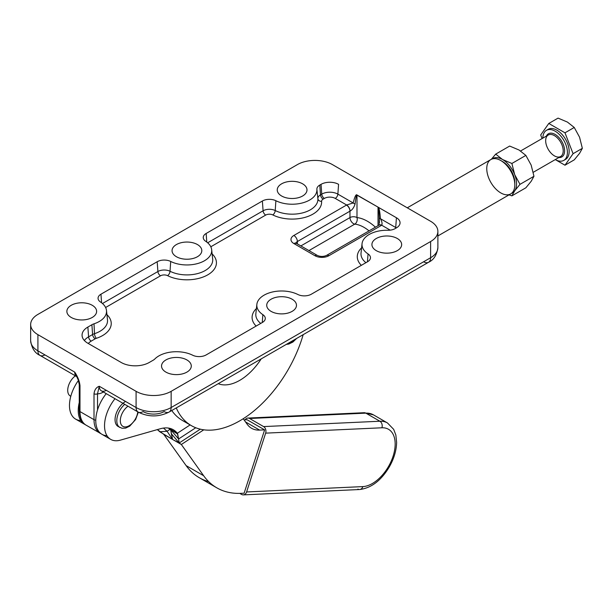 <?xml version="1.0" encoding="UTF-8"?>
<svg xmlns="http://www.w3.org/2000/svg" width="613" height="613" viewBox="0 0 613 613"><rect width="100%" height="100%" fill="white"/><g stroke="black" fill="none" stroke-linecap="round" stroke-linejoin="round"><path stroke-width="0.92" d="M295.359 339.173A12.398 7.157 -60 0 1 288.968 342.859A12.398 7.157 120 0 0 295.359 339.173M70.802 396.251A12.398 7.157 -60 0 1 67.714 390.412A12.398 7.157 -60 0 1 75.399 375.838A12.398 7.157 120 0 0 67.714 390.412A12.398 7.157 120 0 0 70.28 395.998L70.786 396.289M120.309 420.779A12.398 7.157 -60 0 1 127.994 406.204A12.398 7.157 120 0 0 120.309 420.779A12.398 7.157 120 0 0 128.569 426.02A12.398 7.157 120 0 0 137.772 411.852A12.398 7.157 -60 0 1 128.569 426.02A12.398 7.157 -60 0 1 120.309 420.779M116.807 420.794A14.873 8.59 120 0 0 119.887 427.499A14.873 8.59 -60 0 1 116.807 420.794A14.873 8.59 -60 0 1 124.738 404.327A14.873 8.59 120 0 0 116.807 420.794M122.983 403.316A14.873 8.59 120 0 0 115.052 419.782A14.873 8.59 120 0 0 118.133 426.479L122.025 428.28L125.642 428.112L129.78 426.096L135.626 419.499L138.339 412.181M243.315 494.883A4.958 3.801 87.4 0 1 241.622 494.453A4.958 3.801 -92.6 0 0 246.595 491.955L265.644 433.138L246.595 491.955L362.858 486.599L246.595 491.955A4.958 3.801 87.4 0 1 243.315 494.883L359.578 489.526A4.958 3.801 -92.6 0 0 362.858 486.599A32.228 18.612 120 0 0 393.086 456.233A32.228 18.612 120 0 0 381.914 427.782L265.644 433.138A4.958 3.801 -92.6 0 0 263.605 426.587L249.583 418.495A4.958 3.801 -92.6 0 0 245.146 419.836A4.958 3.801 87.4 0 1 247.89 418.066A4.958 3.801 87.4 0 1 249.583 418.495L365.846 413.139A4.958 3.801 -92.6 0 0 364.153 412.71A4.958 3.801 87.4 0 1 365.846 413.139A37.186 21.47 -60 0 1 373.447 414.863A37.186 21.47 120 0 0 365.846 413.139L249.583 418.495L263.605 426.587A4.958 3.801 87.4 0 1 265.644 433.138L381.914 427.782A4.958 3.801 -92.6 0 0 379.868 421.231L263.605 426.587L379.868 421.231A4.958 3.801 87.4 0 1 381.914 427.782A32.228 18.612 -60 0 1 393.086 456.233A32.228 18.612 -60 0 1 362.858 486.599A4.958 3.801 87.4 0 1 359.578 489.526A4.958 3.801 87.4 0 1 357.885 489.097M247.89 418.066L364.153 412.71L373.447 414.863L387.47 422.955A37.186 21.47 120 0 0 379.868 421.231L365.846 413.139L379.868 421.231A37.186 21.47 -60 0 1 387.47 422.955L393.661 429.33L395.845 434.992L396.626 442.417C396.419 450.57 393.967 458.769 389.255 467.014C381.071 480.623 371.179 488.124 359.578 489.526M239.775 493.388L241.622 494.453L239.775 493.388M247.093 419.744L264.624 429.866L244.112 493.204L264.624 429.866L259.644 430.096A39.669 22.903 -60 0 1 247.146 424.219L243.223 418.733L247.146 424.219A39.669 22.903 120 0 0 251.537 428.257A39.669 22.903 120 0 0 259.644 430.096L264.624 429.866L247.093 419.744L244.051 419.882L247.093 419.744M208.688 481.634A119.006 68.71 -60 0 1 186.114 465.604L163.801 434.372L157.334 429.606L159.794 431.774L167.096 431.276L163.464 428.081L167.096 431.276L172.567 439.437L170.728 429.905L171.326 433.72L179.203 442.984L181.333 444.494L203.769 429.82L181.333 444.494L203.646 475.726A119.006 68.71 120 0 0 241.139 493.342L244.112 493.204L241.139 493.342A119.006 68.71 -60 0 1 216.803 487.825A119.006 68.71 -60 0 1 203.646 475.726L181.333 444.494L177.471 442.264L163.801 434.372L186.114 465.604L203.646 475.726L186.114 465.604A119.006 68.71 120 0 0 199.279 477.703L216.803 487.825M245.514 421.936L259.644 430.096L245.514 421.936M281.597 195.984A14.873 8.59 0 0 0 297.811 197.846A14.873 8.59 0 0 0 306.998 189.907A14.873 8.59 0 0 0 292.117 181.318A14.873 8.59 0 0 0 277.245 189.907A14.873 8.59 0 0 0 281.597 195.984A14.873 8.59 180 0 1 288.271 181.617A14.873 8.59 180 0 1 306.485 192.13A14.873 8.59 180 0 1 281.597 195.984M176.414 256.717A14.873 8.59 0 0 0 192.62 258.571A14.873 8.59 0 0 0 201.807 250.64A14.873 8.59 0 0 0 186.927 242.051A14.873 8.59 0 0 0 172.054 250.64A14.873 8.59 0 0 0 176.414 256.717A14.873 8.59 180 0 1 183.08 242.342A14.873 8.59 180 0 1 201.302 252.862A14.873 8.59 180 0 1 176.414 256.717M71.223 317.442A14.873 8.59 0 0 0 87.429 319.304A14.873 8.59 0 0 0 96.616 311.373A14.873 8.59 0 0 0 81.744 302.784A14.873 8.59 0 0 0 66.863 311.373A14.873 8.59 0 0 0 71.223 317.442A14.873 8.59 180 0 1 77.889 303.075A14.873 8.59 180 0 1 96.111 313.595A14.873 8.59 180 0 1 71.223 317.442M165.893 372.099A14.873 8.59 0 0 0 182.099 373.961A14.873 8.59 0 0 0 191.287 366.03A14.873 8.59 0 0 0 176.414 357.44A14.873 8.59 0 0 0 161.533 366.03A14.873 8.59 0 0 0 165.893 372.099A14.873 8.59 180 0 1 172.559 357.731A14.873 8.59 180 0 1 190.781 368.252A14.873 8.59 180 0 1 165.893 372.099M271.084 311.373A14.873 8.59 0 0 0 287.29 313.235A14.873 8.59 0 0 0 296.477 305.297A14.873 8.59 0 0 0 281.597 296.707A14.873 8.59 0 0 0 266.724 305.297A14.873 8.59 0 0 0 271.084 311.373A14.873 8.59 180 0 1 277.75 296.999A14.873 8.59 180 0 1 295.972 307.519A14.873 8.59 180 0 1 271.084 311.373M376.267 250.64A14.873 8.59 0 0 0 392.481 252.502A14.873 8.59 0 0 0 401.661 244.564A14.873 8.59 0 0 0 386.788 235.982A14.873 8.59 0 0 0 371.915 244.564A14.873 8.59 0 0 0 376.267 250.64A14.873 8.59 180 0 1 382.941 236.273A14.873 8.59 180 0 1 401.155 246.786A14.873 8.59 180 0 1 376.267 250.64M44.925 354.896A9.915 5.724 -60 0 1 39.968 355.387C34.849 353.096 31.746 348.215 30.65 340.721A24.796 14.314 0 0 0 37.914 350.843L37.914 334.652A24.796 14.314 180 0 1 30.65 324.53A24.796 14.314 180 0 1 37.914 314.408L297.382 164.606A24.796 14.314 180 0 1 332.438 164.606L430.617 221.285A24.796 14.314 180 0 1 437.881 231.407A24.796 14.314 180 0 1 430.617 241.53L430.617 257.728A24.796 14.314 0 0 0 437.881 247.606A24.796 14.314 180 0 1 430.617 257.728L430.617 241.53L171.15 391.332L171.15 407.53L430.617 257.728L171.15 407.53L171.15 391.332A24.796 14.314 180 0 1 136.086 391.332L136.086 407.53A24.796 14.314 0 0 0 171.15 407.53A24.796 14.314 180 0 1 136.086 407.53A9.915 5.724 120 0 0 138.14 412.066A9.915 5.724 -60 0 1 136.086 407.53L99.275 386.274A9.915 5.724 120 0 0 101.329 390.81A9.915 5.724 -60 0 1 99.275 386.274L97.521 393.753A14.873 8.59 120 0 0 102.777 392.343A4.958 2.866 60 0 1 102.831 391.676A4.958 2.866 -120 0 0 102.777 392.343A14.873 8.59 -60 0 1 97.521 393.753L97.521 409.967A29.753 17.179 -60 0 1 106.233 393.646A29.753 17.179 120 0 0 97.521 409.967L97.521 393.753L99.275 386.274C96.279 387.301 94.525 389.799 94.011 393.753A2.483 1.433 0 0 0 97.521 393.753A2.483 1.433 180 0 1 94.011 393.753L94.011 419.675A2.483 1.433 0 0 0 95.774 420.089A2.483 1.433 180 0 1 94.011 419.675A29.753 17.179 120 0 0 100.172 433.291A29.753 17.179 -60 0 1 94.011 419.675L79.989 411.576A29.753 17.179 120 0 0 86.149 425.192A29.753 17.179 -60 0 1 79.989 411.576L94.011 419.675L94.011 393.753C94.525 389.799 96.279 387.301 99.275 386.274L136.086 407.53L136.086 391.332A24.796 14.314 0 0 0 171.15 391.332L430.617 241.53A24.796 14.314 0 0 0 430.617 221.285L332.438 164.606A24.796 14.314 0 0 0 297.382 164.606L37.914 314.408A24.796 14.314 0 0 0 37.914 334.652L136.086 391.332L37.914 334.652L37.914 350.843A24.796 14.314 180 0 1 30.65 340.721L30.65 324.53M39.968 355.387A9.915 5.724 -60 0 1 37.914 350.843A9.915 5.724 120 0 0 39.968 355.387L76.778 376.643L74.725 372.099L37.914 350.843L74.725 372.099A9.915 5.724 120 0 0 76.709 376.597A9.915 5.724 -60 0 1 74.725 372.099C77.721 376.589 79.475 381.102 79.989 385.654L79.989 411.576L79.989 385.654C79.475 381.102 77.721 376.589 74.725 372.099L78.249 380.014L79.261 384.642A2.483 1.433 0 0 0 79.989 385.654A2.483 1.433 180 0 1 79.261 384.642L79.261 410.564A2.483 1.433 0 0 0 79.989 411.576A2.483 1.433 180 0 1 79.261 410.564A2.483 1.433 180 0 1 79.859 409.63L79.859 400.289M169.096 412.066A9.915 5.724 -120 0 0 171.15 407.53A9.915 5.724 60 0 1 169.096 412.066A9.915 5.724 60 0 1 164.138 411.576A14.873 8.59 180 0 1 143.097 411.576A9.915 5.724 -60 0 1 138.14 412.066C148.461 417.185 158.782 417.185 169.096 412.066L428.564 262.264A9.915 5.724 -120 0 0 430.617 257.728A9.915 5.724 60 0 1 428.564 262.264A9.915 5.724 60 0 1 423.606 261.774M367.57 261.736A9.915 5.724 0 0 0 370.451 258.042A9.915 5.724 0 0 0 368.053 253.943L367.44 261.812L368.053 253.943A24.796 14.314 180 0 1 362.045 243.683A24.796 14.314 180 0 1 387.768 230.266A9.915 5.724 0 0 0 395.178 228.588L396.427 227.867A12.398 7.157 0 0 0 400.036 223.247A12.398 7.157 0 0 0 396.427 217.745L395.722 227.53A11.394 6.574 180 0 1 396.343 227.921A11.394 6.574 0 0 0 395.722 227.53A3.716 2.145 -60 0 1 395.577 228.358A3.716 2.145 120 0 0 395.722 227.53L380.412 218.695C382.006 221.492 382.435 223.676 381.7 225.232A9.915 5.724 180 0 1 381.531 225.339L328.936 255.698A9.915 5.724 180 0 1 314.906 255.698L293.872 243.553A9.915 5.724 180 0 1 293.872 235.461L346.468 205.094A9.915 5.724 180 0 1 346.644 204.995L353.172 202.964L337.87 194.129L338.575 184.344A12.398 7.157 0 0 0 321.043 184.344L321.756 194.129A11.394 6.574 180 0 1 337.87 194.129A11.394 6.574 0 0 0 321.756 194.129L321.043 184.344L319.787 185.065L320.499 194.85L321.756 194.129L320.499 194.85L319.787 185.065A9.915 5.724 0 0 0 316.89 189.34L317.894 198.696A8.911 5.149 180 0 1 320.499 194.85A8.911 5.149 0 0 0 317.894 198.696L316.89 189.34A24.796 14.314 180 0 1 302.86 202.811A24.796 14.314 180 0 1 275.881 200.727L275.229 210.543A25.8 14.896 0 0 0 303.297 212.703A25.8 14.896 0 0 0 317.894 198.696A25.8 14.896 180 0 1 303.297 212.703A25.8 14.896 180 0 1 275.229 210.543L275.881 200.727A9.915 5.724 0 0 0 262.379 201.01L263.084 210.795A8.911 5.149 180 0 1 275.229 210.543A8.911 5.149 0 0 0 263.084 210.795L262.379 201.01L206.152 233.469L206.773 242.058L206.152 233.469A9.915 5.724 0 0 0 203.263 237.875A9.915 5.724 0 0 0 205.669 241.269A24.796 14.314 180 0 1 211.677 249.752A24.796 14.314 180 0 1 197.922 263.467A24.796 14.314 180 0 1 170.698 261.46L170.039 271.268A25.8 14.896 0 0 0 198.367 273.367A25.8 14.896 0 0 0 212.68 259.092A25.8 14.896 180 0 1 198.367 273.367A25.8 14.896 180 0 1 170.039 271.268L170.698 261.46A9.915 5.724 0 0 0 157.189 261.736L157.901 271.521A8.911 5.149 180 0 1 170.039 271.268A8.911 5.149 0 0 0 157.901 271.521L157.189 261.736L100.961 294.202L101.589 302.791L100.961 294.202A9.915 5.724 0 0 0 98.08 298.6A9.915 5.724 0 0 0 100.478 301.994A24.796 14.314 180 0 1 106.486 310.484A24.796 14.314 180 0 1 94.004 323.81L94.502 333.687A25.8 14.896 0 0 0 107.49 319.825A25.8 14.896 180 0 1 94.502 333.687L94.004 323.81A9.915 5.724 0 0 0 91.896 324.737L92.601 334.522A8.911 5.149 180 0 1 94.502 333.687A8.911 5.149 0 0 0 92.601 334.522L91.896 324.737L87.874 327.058A19.838 11.448 0 0 0 82.104 335.863A19.838 11.448 0 0 0 87.874 343.257L121.19 362.482A19.838 11.448 0 0 0 149.235 362.482L153.258 360.168A9.915 5.724 0 0 0 154.859 358.95A24.796 14.314 180 0 1 192.643 355.211A9.915 5.724 0 0 0 206.152 354.927L262.379 322.469A9.915 5.724 0 0 0 265.26 318.775A9.915 5.724 0 0 0 262.862 314.668A24.796 14.314 180 0 1 256.855 304.408A24.796 14.314 180 0 1 272.003 292.102A24.796 14.314 180 0 1 297.834 294.478A9.915 5.724 0 0 0 311.343 294.202L367.57 261.736L311.343 294.202A9.915 5.724 180 0 1 297.834 294.478A24.796 14.314 0 0 0 264.065 295.175A24.796 14.314 0 0 0 262.862 314.668L262.249 322.545L262.862 314.668A9.915 5.724 180 0 1 262.379 322.469L206.152 354.927A9.915 5.724 180 0 1 192.643 355.211A24.796 14.314 0 0 0 154.859 358.95A9.915 5.724 180 0 1 153.258 360.168L149.235 362.482A19.838 11.448 180 0 1 121.19 362.482L87.874 343.257A19.838 11.448 180 0 1 87.874 327.058L88.586 336.844L87.874 327.058L91.896 324.737A9.915 5.724 180 0 1 94.004 323.81A24.796 14.314 0 0 0 100.478 301.994A9.915 5.724 180 0 1 100.961 294.202L157.189 261.736A9.915 5.724 180 0 1 170.698 261.46A24.796 14.314 0 0 0 204.458 260.763A24.796 14.314 0 0 0 205.669 241.269A9.915 5.724 180 0 1 206.152 233.469L262.379 201.01A9.915 5.724 180 0 1 275.881 200.727A24.796 14.314 0 0 0 302.86 202.811A24.796 14.314 0 0 0 316.89 189.34A9.915 5.724 180 0 1 319.787 185.065L321.043 184.344A12.398 7.157 180 0 1 338.575 184.344L337.87 194.129A3.716 2.145 -60 0 1 335.25 198.413A3.716 2.145 120 0 0 337.87 194.129L353.172 202.964C354.429 197.761 355.555 195.011 356.551 194.719L396.427 217.745A12.398 7.157 180 0 1 396.427 227.867L395.178 228.588A9.915 5.724 180 0 1 387.768 230.266A24.796 14.314 0 0 0 364.444 238.365A24.796 14.314 0 0 0 368.053 253.943A9.915 5.724 180 0 1 367.57 261.736M255.851 313.749A25.8 14.896 0 0 0 260.724 323.419A25.8 14.896 180 0 1 255.851 313.749L256.855 304.408M84.387 340.537A18.827 10.873 180 0 1 88.586 336.844L92.601 334.522L88.586 336.844A18.827 10.873 0 0 0 84.387 340.537M361.042 253.023A25.8 14.896 0 0 0 365.915 262.693A25.8 14.896 180 0 1 361.042 253.023L362.045 243.683M207.661 242.794L263.084 210.795L207.661 242.794M102.471 303.519L157.901 271.521L102.471 303.519M88.295 343.495A15.126 8.735 180 0 1 91.207 341.127A3.716 2.145 60 0 1 88.586 336.844A3.716 2.145 -120 0 0 91.207 341.127L95.222 338.805A3.716 2.145 60 0 1 92.601 334.522A3.716 2.145 -120 0 0 95.222 338.805A5.21 3.004 180 0 1 96.333 338.322A3.716 1.502 71.8 0 1 94.502 333.687A3.716 1.502 -108.2 0 0 96.333 338.322A29.501 17.034 0 0 0 106.93 314.653A29.501 17.034 180 0 1 96.333 338.322A5.21 3.004 0 0 0 95.222 338.805L91.207 341.127A15.126 8.735 0 0 0 88.295 343.495M105.612 307.504L160.522 275.804A3.716 2.145 60 0 1 157.901 271.521A3.716 2.145 -120 0 0 160.522 275.804A5.21 3.004 180 0 1 167.61 275.658A3.716 1.985 116.6 0 0 170.039 271.268A3.716 1.985 -63.4 0 1 167.61 275.658A29.501 17.034 0 0 0 205.983 275.789A29.501 17.034 0 0 0 212.121 253.92A29.501 17.034 180 0 1 205.983 275.789A29.501 17.034 180 0 1 167.61 275.658A5.21 3.004 0 0 0 160.522 275.804L105.612 307.504M210.803 246.778L265.705 215.079A3.716 2.145 60 0 1 263.084 210.795A3.716 2.145 -120 0 0 265.705 215.079A5.21 3.004 180 0 1 272.8 214.933A3.716 1.985 116.6 0 0 275.229 210.543A3.716 1.985 -63.4 0 1 272.8 214.933A29.501 17.034 0 0 0 304.906 217.408A29.501 17.034 0 0 0 321.595 201.378A3.716 3.034 -3.9 0 1 317.894 198.696A3.716 3.034 176.1 0 0 321.595 201.378A5.21 3.004 180 0 1 323.12 199.133A3.716 2.145 60 0 1 320.499 194.85A3.716 2.145 -120 0 0 323.12 199.133L324.377 198.413A3.716 2.145 60 0 1 321.756 194.129A3.716 2.145 -120 0 0 324.377 198.413A7.685 4.437 180 0 1 335.25 198.413L346.644 204.995L335.25 198.413A7.685 4.437 0 0 0 324.377 198.413L323.12 199.133A5.21 3.004 0 0 0 321.595 201.378A29.501 17.034 180 0 1 304.906 217.408A29.501 17.034 180 0 1 272.8 214.933A5.21 3.004 0 0 0 265.705 215.079L210.803 246.778M256.403 308.577A29.501 17.034 0 0 0 256.15 326.062A29.501 17.034 180 0 1 256.403 308.577M361.593 247.851A29.501 17.034 0 0 0 361.341 265.329A29.501 17.034 180 0 1 361.593 247.851M106.287 390.32A9.915 5.724 -60 0 1 101.329 390.81L138.14 412.066M349.969 211.163L297.382 241.53L297.382 243.905L297.382 241.53A4.958 2.866 0 0 0 295.995 243.077A4.958 2.866 180 0 1 297.382 241.53A4.958 2.866 -120 0 0 293.872 235.461A9.915 5.724 0 0 0 293.872 243.553L314.906 255.698A9.915 5.724 0 0 0 328.936 255.698L381.531 225.339A9.915 5.724 0 0 0 381.7 225.232L390.213 230.143L381.7 225.232C382.435 223.676 382.006 221.492 380.412 218.695L395.722 227.53L396.427 217.745L378.459 207.363C379.332 208.742 379.983 212.519 380.412 218.695C379.983 212.519 379.332 208.742 378.459 207.363L356.988 195.149C356.437 194.896 355.801 197.846 355.073 204.014C353.954 207.493 352.283 209.861 350.061 211.117A4.958 2.866 0 0 0 349.969 211.163L349.969 217.577L349.969 211.163A4.958 2.866 180 0 1 350.061 211.117C352.283 209.861 353.954 207.493 355.073 204.014C355.801 197.846 356.437 194.896 356.988 195.149L356.988 217.577A4.958 2.866 0 0 0 349.969 217.577L300.876 245.92L349.969 217.577A4.958 2.866 -120 0 0 353.479 223.653A4.958 2.866 -120 0 0 354.797 224.113A4.958 2.866 60 0 1 349.969 217.577A4.958 2.866 180 0 1 356.988 217.577A4.958 3.724 -83.7 0 1 354.797 224.113L308.952 250.579L354.797 224.113A4.958 3.724 96.3 0 0 356.988 217.577L356.988 195.149L357.417 195.218L356.551 194.719C355.555 195.011 354.429 197.761 353.172 202.964A4.958 3.057 13.5 0 0 355.073 204.014A4.958 3.057 -166.5 0 1 353.172 202.964L346.644 204.995A4.958 2.789 61.2 0 1 350.061 211.117A4.958 2.789 -118.8 0 0 346.644 204.995A9.915 5.724 0 0 0 346.468 205.094A4.958 2.866 60 0 1 349.969 211.163A4.958 2.866 -120 0 0 346.468 205.094L293.872 235.461A4.958 2.866 60 0 1 297.382 241.53L349.969 211.163M369.034 230.871A34.711 20.037 -120 0 0 354.797 224.113A34.711 20.037 60 0 1 369.034 230.871M375.424 227.178A39.669 22.903 -120 0 0 356.988 217.577A39.669 22.903 60 0 1 375.424 227.178M378.022 207.294L377.593 206.865L378.022 207.294L378.022 225.684L378.022 207.294C378.566 207.669 378.964 211.217 379.209 217.944C378.964 211.217 378.566 207.669 378.022 207.294M379.478 222.695L379.209 217.944A4.958 2.061 -3.9 0 0 380.412 218.695A4.958 2.061 176.1 0 1 379.209 217.944L379.133 225.04A4.958 2.935 58.7 0 1 381.7 225.232A4.958 2.935 -121.3 0 0 379.133 225.04A4.958 2.935 -121.3 0 0 379.087 225.071A4.958 2.935 58.7 0 1 379.133 225.04L379.049 225.094A4.958 2.866 60 0 1 381.531 225.339A4.958 2.866 -120 0 0 379.049 225.094L326.453 255.452A4.958 2.866 60 0 1 328.936 255.698A4.958 2.866 -120 0 0 326.453 255.452C323.434 256.755 320.407 256.755 317.388 255.452A4.958 2.866 120 0 0 314.906 255.698A4.958 2.866 -60 0 1 317.388 255.452L296.347 243.307A4.958 2.866 120 0 0 293.872 243.553A4.958 2.866 -60 0 1 296.347 243.307L295.75 242.855L295.926 243.553M103.382 391.998L102.777 392.343L103.382 391.998M80.678 420.51A29.753 17.179 -60 0 1 78.41 380.474A29.753 17.179 120 0 0 75.637 419.123L84.402 424.188A29.753 17.179 -60 0 1 79.261 402.496A29.753 17.179 120 0 0 85.268 424.633A29.753 17.179 -60 0 1 84.402 424.188M167.096 431.276L170.069 429.33L167.096 431.276L159.794 431.774L172.567 439.437L167.096 431.276M168.567 428.203A39.669 22.903 120 0 0 168.46 428.073A39.669 22.903 -60 0 1 168.567 428.203L177.333 433.268L190.107 424.916L177.333 433.268A39.669 22.903 120 0 0 173.333 429.759A39.669 22.903 120 0 0 160.384 428.74A39.669 22.903 -60 0 1 177.333 433.268L178.582 438.977L170.698 429.713L168.567 428.203L171.832 431.039L178.582 438.977L195.746 427.751L178.582 438.977L177.709 434.111L168.927 428.456L177.709 434.111L177.333 433.268L168.567 428.203M106.968 435.69A29.753 17.179 -60 0 1 97.521 409.967A29.753 17.179 120 0 0 101.927 434.303L110.692 439.368A29.753 17.179 -60 0 1 114.999 398.703A29.753 17.179 120 0 0 104.739 429A29.753 17.179 120 0 0 120.409 440.134L160.384 428.74L120.409 440.134A29.753 17.179 -60 0 1 110.692 439.368M187.187 422.771A96.693 55.829 -60 0 1 171.755 410.534A96.693 55.829 120 0 0 182.605 420.587L191.371 425.644A96.693 55.829 -60 0 1 176.26 407.929A96.693 55.829 120 0 0 239.721 420.855A96.693 55.829 120 0 0 303.182 334.652A96.693 55.829 -60 0 1 191.371 425.644M119.06 426.901A14.873 8.59 -60 0 1 115.052 419.782A14.873 8.59 -60 0 1 125.573 401.454M179.203 442.984L178.582 438.977L179.203 442.984L200.313 429.177L179.203 442.984L171.326 433.72L172.567 439.437L179.203 442.984M514.813 184.827L514.813 182.797A17.356 10.023 -120 0 0 502.545 161.541L500.79 160.529A19.838 11.448 60 0 1 514.813 184.827A19.838 11.448 60 0 1 500.79 192.919A19.838 11.448 60 0 1 486.76 168.629A19.838 11.448 60 0 1 500.79 160.529A19.838 11.448 -120 0 0 490.867 159.549L407.277 207.815M437.881 235.951L510.706 193.907A19.838 11.448 -120 0 0 513.748 178.008A19.838 11.448 -120 0 0 500.79 160.529M261.207 358.889A47.109 27.194 -60 0 1 218.228 383.7A47.109 27.194 120 0 0 261.207 358.889M547.378 129.887A17.356 10.023 60 0 1 556.888 130.163A17.356 10.023 60 0 1 568.45 146.254A17.356 10.023 60 0 1 564.642 159.794A17.356 10.023 -120 0 0 565.569 159.365A17.356 10.023 -120 0 0 568.228 145.457A17.356 10.023 -120 0 0 556.888 130.163A17.356 10.023 -120 0 0 548.214 129.305L546.459 130.316A17.356 10.023 60 0 1 555.133 131.182A17.356 10.023 60 0 1 566.473 146.469A17.356 10.023 60 0 1 563.814 160.376A17.356 10.023 60 0 1 555.263 159.595L564.987 165.203L555.263 159.595A17.356 10.023 -120 0 0 567.408 152.361A17.356 10.023 -120 0 0 555.133 131.182A17.356 10.023 -120 0 0 542.865 138.117A17.356 10.023 60 0 1 546.459 130.316M574.251 159.855L564.987 165.203L574.251 159.855L579.553 153.373L582.35 148.338L579.553 137.182L574.251 127.466L564.987 132.814L573.086 153.687L582.35 148.338L573.086 153.687L564.987 165.203L573.086 153.687L564.987 132.814L548.788 123.466L540.697 134.99L542.084 138.569L540.697 134.99L548.788 123.466L558.06 118.117L548.788 123.466L564.987 132.814L574.251 127.466L567.408 122.071L558.06 118.117L567.408 122.071L574.251 127.466L579.553 137.182L582.35 148.338L579.553 153.373L574.251 159.855M555.133 134.416A13.386 7.731 60 0 1 564.412 148.545A13.386 7.731 60 0 1 558.803 157.541A13.386 7.731 -120 0 0 564.412 148.545A13.386 7.731 -120 0 0 555.133 134.416A13.386 7.731 -120 0 0 546.405 136.071A13.386 7.731 60 0 1 555.133 134.416M533.264 172.291L560.634 156.491A12.398 7.157 -120 0 0 562.535 146.553A12.398 7.157 -120 0 0 554.436 135.634A12.398 7.157 60 0 1 562.535 146.553A12.398 7.157 60 0 1 560.634 156.491A12.398 7.157 60 0 1 548.237 149.334A12.398 7.157 60 0 1 548.237 135.021A12.398 7.157 60 0 1 554.436 135.634A12.398 7.157 -120 0 0 548.237 135.021L520.598 150.974M519.019 150.001L509.671 146.055L495.695 154.124L502.545 159.518L511.893 163.472L525.862 155.403L519.019 150.001L525.862 155.403L511.893 163.472L514.69 174.628L519.993 184.344L533.961 176.276L531.164 165.112L525.862 155.403L531.164 165.112L533.961 176.276L519.993 184.344L514.69 174.628A19.838 11.448 60 0 1 514.69 190.827A19.838 11.448 60 0 1 511.541 193.333A19.838 11.448 -120 0 0 514.69 190.827L519.993 184.344L514.69 190.827L511.893 195.861L514.69 190.827A19.838 11.448 -120 0 0 514.69 174.628L511.893 163.472L502.545 159.518A19.838 11.448 60 0 1 514.69 174.628A19.838 11.448 -120 0 0 502.545 159.518L495.695 154.124L509.671 146.055L519.019 150.001M491.35 159.296L495.695 154.124L491.35 159.296M509.02 194.88L511.893 195.861L525.862 187.793L531.164 181.31L533.961 176.276L531.164 181.31L525.862 187.793L511.893 195.861L509.02 194.88M491.787 159.112A19.838 11.448 60 0 1 502.545 159.518A19.838 11.448 -120 0 0 491.787 159.112M501.695 161.089A17.356 10.023 60 0 1 514.782 183.762M286.348 344.368L288.731 344.069L292.868 342.062L296.7 338.399M191.21 399.301L195.708 396.703M428.564 262.264C433.682 259.981 436.785 255.092 437.881 247.606L437.881 231.407M212.68 259.092L211.677 249.752M107.49 319.825L106.486 310.484M101.107 433.774L86.149 425.192C81.904 422.97 79.613 418.089 79.261 410.564M565.569 159.365L563.814 160.376"/></g></svg>
